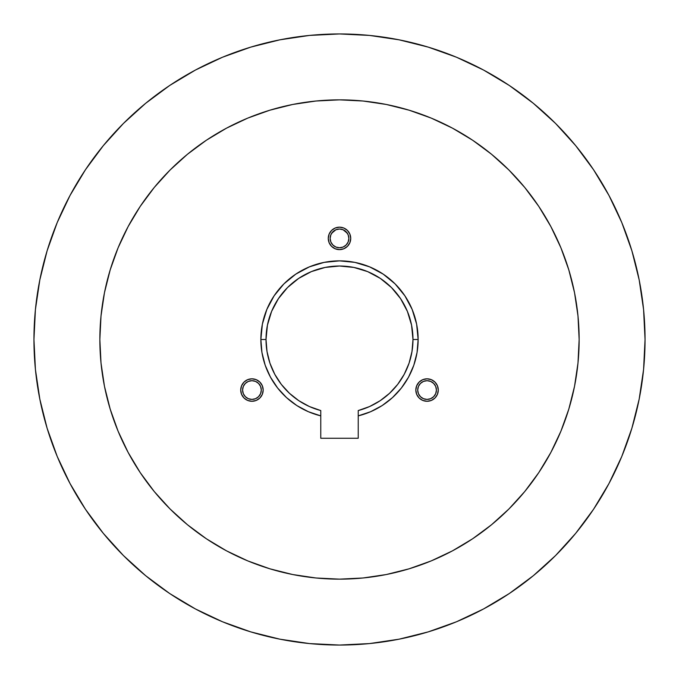 <?xml version="1.0" encoding="UTF-8"?>
<svg xmlns="http://www.w3.org/2000/svg" width="679" height="679" viewBox="0 0 679 679"><rect width="100%" height="100%" fill="white"/><g stroke="black" fill="none" stroke-linecap="round" stroke-linejoin="round"><path stroke-width="1.02" d="M240.714 390.052A11.237 11.237 0 0 1 251.943 378.814A11.237 11.237 0 0 1 263.18 390.052L262.323 394.346L259.887 397.996L256.246 400.432L251.943 401.281L247.648 400.432L243.999 397.996L241.563 394.346L240.714 390.052L241.563 385.748L243.999 382.107L247.648 379.671L251.943 378.814L256.246 379.671L259.887 382.107L262.323 385.748L263.18 390.052A11.237 11.237 0 0 1 251.943 401.281A11.237 11.237 0 0 1 240.714 390.052M415.82 390.052A11.237 11.237 0 0 1 427.057 378.814A11.237 11.237 0 0 1 438.286 390.052L437.437 394.346L435.001 397.996L431.352 400.432L427.057 401.281L422.754 400.432L419.113 397.996L416.677 394.346L415.82 390.052L416.677 385.748L419.113 382.107L422.754 379.671L427.057 378.814L431.352 379.671L435.001 382.107L437.437 385.748L438.286 390.052A11.237 11.237 0 0 1 427.057 401.281A11.237 11.237 0 0 1 415.82 390.052L416.04 387.862M328.263 238.397A11.237 11.237 0 0 1 339.5 227.168A11.237 11.237 0 0 1 350.737 238.397L349.88 242.7L347.444 246.341L343.795 248.777L339.5 249.634L335.205 248.777L331.556 246.341L329.12 242.7L328.263 238.397L329.12 234.102L331.556 230.453L335.205 228.017L339.5 227.168L343.795 228.017L347.444 230.453L349.88 234.102L350.737 238.397A11.237 11.237 0 0 1 339.5 249.634A11.237 11.237 0 0 1 328.263 238.397M242.581 390.052A9.362 9.362 0 0 1 251.943 380.69A9.362 9.362 0 0 1 261.305 390.052A9.362 9.362 0 0 1 251.943 399.413A9.362 9.362 0 0 1 242.581 390.052L243.294 393.633L245.323 396.672L248.361 398.7L251.943 399.413L255.525 398.7L258.563 396.672L260.592 393.633L261.305 390.052L260.592 386.47L258.563 383.431L255.525 381.403L251.943 380.69L248.361 381.403L245.323 383.431L243.294 386.47L242.581 390.052M330.138 238.397A9.362 9.362 0 0 1 339.5 229.035A9.362 9.362 0 0 1 348.862 238.397A9.362 9.362 0 0 1 339.5 247.759A9.362 9.362 0 0 1 330.138 238.397L330.851 241.979L332.88 245.017L335.918 247.046L339.5 247.759L343.082 247.046L346.12 245.017L348.149 241.979L348.862 238.397L348.149 234.815L346.12 231.777L343.082 229.748L339.5 229.035L335.918 229.748L332.88 231.777L330.851 234.815L330.138 238.397M417.695 390.052A9.362 9.362 0 0 1 427.057 380.69A9.362 9.362 0 0 1 436.419 390.052A9.362 9.362 0 0 1 427.057 399.413A9.362 9.362 0 0 1 417.695 390.052L418.408 393.633L420.437 396.672L423.475 398.7L427.057 399.413L430.639 398.7L433.677 396.672L435.706 393.633L436.419 390.052L435.706 386.47L433.677 383.431L430.639 381.403L427.057 380.69L423.475 381.403L420.437 383.431L418.408 386.47L417.695 390.052M412.985 339.5A73.485 73.485 0 0 0 339.5 266.015A73.485 73.485 0 0 0 266.015 339.5L260.863 339.5A78.637 78.637 0 0 1 339.5 260.863A78.637 78.637 0 0 1 418.137 339.5L412.985 339.5L418.137 339.5L417.05 352.52L413.825 365.175L408.546 377.125L401.365 388.032L392.479 397.605L382.133 405.575L370.607 411.72L358.223 415.871L358.223 438.261L320.777 438.261L320.777 415.871A78.637 78.637 0 0 1 260.863 339.5L266.015 339.5A73.485 73.485 0 0 0 320.777 410.557L320.777 415.871L308.393 411.72L296.867 405.575L286.521 397.605L277.635 388.032L270.454 377.125L265.175 365.175L261.95 352.52L260.863 339.5L262.374 324.163L266.855 309.412L274.121 295.815L283.898 283.898L295.815 274.121L309.412 266.855L324.163 262.374L339.5 260.863L354.837 262.374L369.588 266.855L383.185 274.121L395.102 283.898L404.879 295.815L412.145 309.412L416.626 324.163L418.137 339.5A78.637 78.637 0 0 1 358.223 415.871L358.223 410.557A73.485 73.485 0 0 0 412.985 339.5L411.567 325.165L407.392 311.381L400.602 298.675L391.46 287.54L380.325 278.398L367.619 271.608L353.835 267.433L339.5 266.015L325.165 267.433L311.381 271.608L298.675 278.398L287.54 287.54L278.398 298.675L271.608 311.381L267.433 325.165L266.015 339.5L267.008 351.51L269.945 363.197L274.749 374.239L281.293 384.356L289.407 393.26L298.87 400.729L309.42 406.543L320.777 410.557L320.777 438.261L358.223 438.261L358.223 410.557L369.58 406.543L380.13 400.729L389.593 393.26L397.707 384.356L404.251 374.239L409.055 363.197L411.992 351.51L412.985 339.5M99.855 339.5A239.645 239.645 0 0 1 339.5 99.855A239.645 239.645 0 0 1 579.145 339.5L577.99 316.007L574.544 292.751L568.824 269.936L560.905 247.793L550.847 226.531L538.761 206.357L524.748 187.472L508.953 170.047L491.528 154.252L472.643 140.239L452.469 128.153L431.207 118.095L409.064 110.176L386.249 104.456L362.993 101.01L339.5 99.855L316.007 101.01L292.751 104.456L269.936 110.176L247.793 118.095L226.531 128.153L206.357 140.239L187.472 154.252L170.047 170.047L154.252 187.472L140.239 206.357L128.153 226.531L118.095 247.793L110.176 269.936L104.456 292.751L101.01 316.007L99.855 339.5L101.01 362.993L104.456 386.249L110.176 409.064L118.095 431.207L128.153 452.469L140.239 472.643L154.252 491.528L170.047 508.953L187.472 524.748L206.357 538.761L226.531 550.847L247.793 560.905L269.936 568.824L292.751 574.544L316.007 577.99L339.5 579.145L362.993 577.99L386.249 574.544L409.064 568.824L431.207 560.905L452.469 550.847L472.643 538.761L491.528 524.748L508.953 508.953L524.748 491.528L538.761 472.643L550.847 452.469L560.905 431.207L568.824 409.064L574.544 386.249L577.99 362.993L579.145 339.5A239.645 239.645 0 0 1 339.5 579.145A239.645 239.645 0 0 1 99.855 339.5M509.258 85.444L483.533 70.03L509.258 85.444L533.338 103.31L555.558 123.442L575.69 145.662L593.556 169.742L608.97 195.467L621.794 222.568L631.894 250.806L639.177 279.892L643.582 309.548L645.05 339.5A305.55 305.55 0 0 1 339.5 645.05A305.55 305.55 0 0 1 33.95 339.5L35.418 309.548L39.823 279.892L47.106 250.806L57.206 222.568L70.03 195.467L85.444 169.742L70.03 195.467M85.444 169.742L103.31 145.662L123.442 123.442L145.662 103.31L169.742 85.444L195.467 70.03L222.568 57.206L250.806 47.106L279.892 39.823L309.548 35.418L339.5 33.95L369.452 35.418L399.108 39.823L428.194 47.106L456.432 57.206L483.533 70.03M645.05 339.5L643.582 369.452L639.177 399.108L631.894 428.194L621.794 456.432L608.97 483.533L593.556 509.258L575.69 533.338L555.558 555.558L533.338 575.69L509.258 593.556L483.533 608.97L456.432 621.794L428.194 631.894L399.108 639.177L369.452 643.582L339.5 645.05L309.548 643.582L279.892 639.177L250.806 631.894L222.568 621.794L195.467 608.97L169.742 593.556L145.662 575.69L123.442 555.558L103.31 533.338L85.444 509.258L70.03 483.533L57.206 456.432L47.106 428.194L39.823 399.108L35.418 369.452L33.95 339.5A305.55 305.55 0 0 1 339.5 33.95A305.55 305.55 0 0 1 645.05 339.5M126.387 449.108L128.153 452.469M226.531 550.847L229.892 552.613M449.108 552.613L452.469 550.847M550.847 452.469L552.613 449.108M552.613 229.892L550.847 226.531M452.469 128.153L449.108 126.387M229.892 126.387L226.531 128.153M128.153 226.531L126.387 229.892M333.262 229.061L333.796 228.721M345.204 228.721L347.444 230.453M347.572 230.58L348.183 231.276M343.998 248.692L343.455 248.913M335.545 248.913L335.002 248.692M348.683 236.572L348.149 234.815M347.283 233.194L343.082 229.748M335.918 229.748L331.717 233.194M330.851 234.815L330.317 236.572M330.317 240.222L330.851 241.979M332.88 245.017L334.297 246.18M335.918 247.046L339.5 247.759L343.082 247.046M344.703 246.18L346.12 245.017M348.149 241.979L348.683 240.222M435.706 386.47L433.677 383.431M425.232 380.868L423.475 381.403M418.408 386.47L417.874 388.227M421.854 397.835L423.475 398.7M432.26 397.835L433.677 396.672M251.943 378.814L254.133 379.035M261.126 388.227L260.592 386.47M255.525 381.403L253.768 380.868M244.16 384.849L243.294 386.47M244.16 395.254L245.323 396.672M255.525 398.7L258.563 396.672"/></g></svg>
